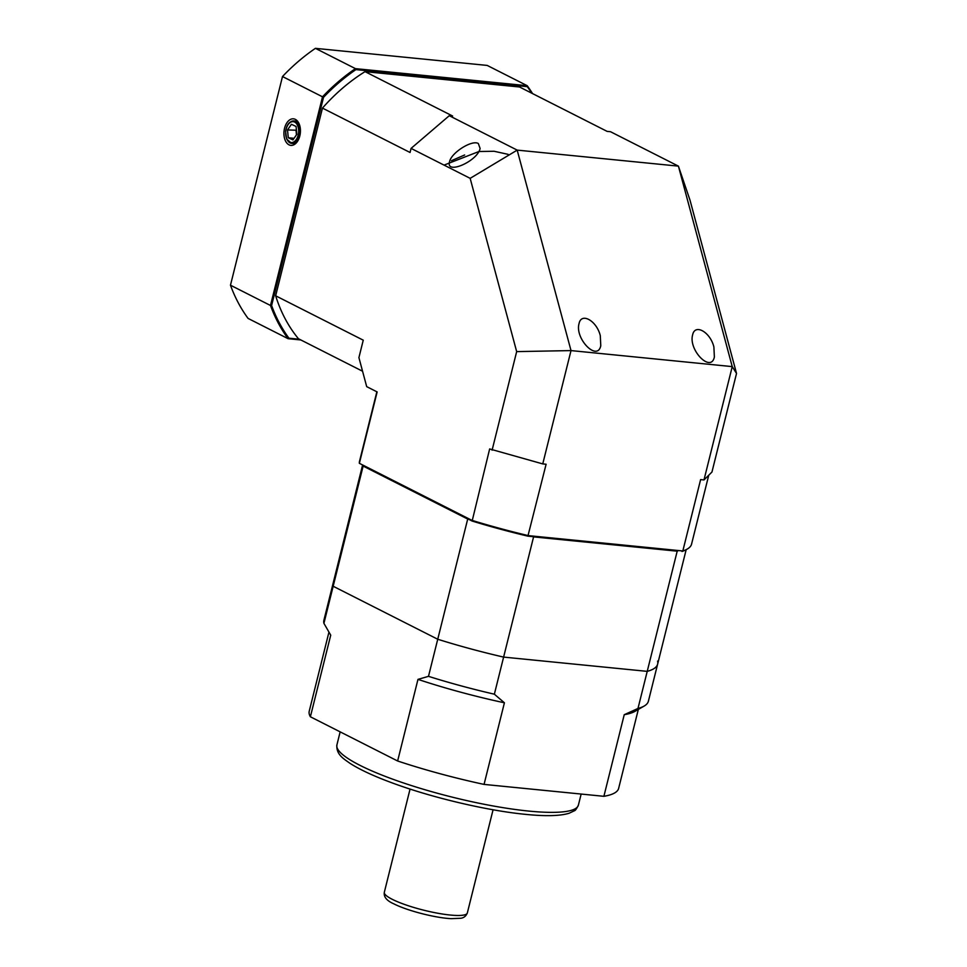 <?xml version="1.0" encoding="UTF-8"?>
<svg xmlns="http://www.w3.org/2000/svg" width="967" height="967" viewBox="0 0 967 967"><rect width="100%" height="100%" fill="white"/><g stroke="black" fill="none" stroke-linecap="round" stroke-linejoin="round"><path stroke-width="1.45" d="M600.302 335.694L600.773 345.739C597.401 361.936 574.616 338.704 579.052 323.582C581.336 312.027 596.736 320.802 600.302 335.694M713.888 346.972L714.371 357.028C710.987 373.226 688.214 349.994 692.638 334.86C694.935 323.316 710.334 332.092 713.888 346.972M478.339 143.527C472.065 139.55 451.19 152.762 449.534 161.767C445.521 175.22 477.565 161.284 480.103 148.459L478.339 143.527M464.656 154.974L451.456 160.691M703.988 479.934L732.237 366.614L678.411 166.131L690.015 200.181L736.528 373.455L711.954 472.029L703.988 479.934L700.616 479.596L682.823 550.972A171.111 31.295 14 0 0 687.259 549.063A171.111 31.295 14 0 0 691.562 544.131L708.751 475.208M376.852 391.792L359.506 461.344A171.111 31.295 14 0 0 359.361 463.314L377.154 391.937L366.698 386.643L358.914 357.621L363.254 340.179L275.655 295.793A171.111 131.343 116.9 0 0 298.44 338.74L362.565 371.231M359.361 463.314L471.848 520.319A171.111 31.295 14 0 0 528.32 535.621L682.823 550.972L527.885 536.153A170.337 31.149 -166 0 1 472.138 521.044L359.361 463.314M492.094 450.187L516.668 351.613L470.155 178.339L411.072 148.398L449.268 115.702L517.188 150.115L571.014 350.586L542.753 463.906L489.653 448.942L472.138 521.044M411.072 148.398L410.056 152.484L322.458 108.099L275.655 295.793M470.155 178.339L517.188 150.115L678.411 166.131L610.503 131.717L607.131 131.379L519.533 86.994L365.03 71.643L452.629 116.028L449.268 115.702M687.259 549.063L686.34 549.594A170.337 31.149 -166 0 1 682.001 551.468M542.753 463.906L546.113 464.245L527.885 536.153M516.668 351.613L571.014 350.586L732.237 366.614L736.528 373.455M365.03 71.643A171.111 131.343 116.9 0 0 322.458 108.099M677.674 551.045A167.218 30.581 -166 0 1 677.202 551.178L533.579 536.903A167.218 30.581 -166 0 1 532.213 536.588M468.983 519.448A167.218 30.581 -166 0 1 467.702 519.049L363.133 466.07A167.218 30.581 -166 0 1 363.072 465.78M677.202 551.178L647.225 671.364A167.218 30.581 14 0 0 657.633 664.124A167.218 30.581 -166 0 1 647.225 671.364L503.614 657.101A167.218 30.581 -166 0 1 437.737 639.247L333.168 586.256A167.218 30.581 -166 0 1 333.132 583.222A167.218 30.581 14 0 0 333.168 586.256L363.133 466.07M362.48 465.49L323.885 620.318A167.218 30.581 14 0 0 323.921 623.352L333.168 586.256L437.737 639.247L467.702 519.049M533.579 536.903L503.614 657.101A167.218 30.581 14 0 1 437.737 639.247L428.49 676.344A167.218 30.581 14 0 0 494.367 694.197L503.614 657.101L647.225 671.364L637.978 708.46A167.218 30.581 14 0 0 644.179 706.043A167.218 30.581 14 0 0 648.386 701.232L657.633 664.124A167.218 30.581 14 0 0 657.596 661.09M284.552 128.248A13.333 8.195 -84.3 0 0 291.14 145.401A13.333 8.195 -84.3 0 0 300.338 132.914A13.333 8.195 -84.3 0 0 293.775 118.868A13.333 8.195 -84.3 0 0 284.552 128.248M531.741 93.183A178.109 136.722 116.9 0 0 527.257 86.643L355.904 69.612A178.109 136.722 116.9 0 0 323.51 97.353L271.606 305.524A178.109 136.722 116.9 0 0 288.94 338.196L299.419 339.236M282.497 76.538L230.472 285.205L270.494 305.487L322.519 96.809L282.497 76.538A178.883 137.314 -63.1 0 1 315.423 48.35L355.433 68.633L527.208 85.7L487.187 65.418L315.423 48.35M300.834 339.961L288.106 338.692L248.084 318.421A178.883 137.314 -63.1 0 1 230.472 285.205M288.94 338.196L288.106 338.692A178.883 137.314 -63.1 0 1 270.494 305.487L271.606 305.524M527.257 86.643L527.208 85.7A178.883 137.314 -63.1 0 1 532.575 93.606M323.51 97.353L322.519 96.809A178.883 137.314 -63.1 0 1 355.433 68.633L355.904 69.612M291.43 124.308L287.513 129.941L288.275 137.749L292.941 139.913L296.845 134.28L296.083 126.472L291.43 124.308M296.458 130.231L287.513 129.941M294.041 138.317L288.275 137.749M296.071 130.787L296.458 134.824M428.49 676.344L417.974 679.378A159.446 29.155 14 0 0 504.411 702.791L494.367 694.197M328.937 632.188L309.222 711.228A159.446 29.155 14 0 0 310.383 716.777L330.726 635.162L323.921 623.352M637.978 708.46L624.235 714.698A159.446 29.155 14 0 0 634.981 711.349L644.179 706.043M417.974 679.378L397.63 760.993A159.446 29.155 14 0 0 484.056 784.406L504.411 702.791M624.235 714.698L603.892 796.312A159.446 29.155 14 0 0 618.638 788.383L638.329 709.415M397.63 760.993L310.383 716.777M603.892 796.312L484.056 784.406M508.134 154.357L494.101 151.263L479.342 151.505M478.786 151.577L444.046 165.103M287.985 124.828A11.278 6.926 95.7 0 1 293.908 120.948A11.278 6.926 95.7 0 1 298.247 124.296A11.278 6.926 95.7 0 1 298.827 136.843A11.278 6.926 95.7 0 1 291.671 143.394A11.278 6.926 95.7 0 1 286.631 138.414M297.256 124.779A10.504 6.455 -84.3 0 0 286.123 129.288A10.504 6.455 -84.3 0 0 293.17 142.246A10.504 6.455 -84.3 0 0 297.256 124.779M528.792 811.083A124.441 22.761 14 0 0 578.387 805.136C576.574 808.871 575.208 810.757 574.289 810.793L569.043 813.283C559.881 816.015 545.424 816.378 525.661 814.371C489.423 810.89 437.785 799.044 398.803 785.289C377.263 777.722 360.945 770.373 349.836 763.229C344.107 759.01 336.032 754.756 336.903 744.928A124.441 22.761 14 0 0 400.386 781.892A124.441 22.761 14 0 0 528.792 811.083M392.239 899.31A42.778 7.821 14 0 0 437.785 913.235A42.778 7.821 14 0 0 467.327 912.993C465.961 916.22 463.701 917.985 460.558 918.275L451.287 918.65C436.927 918.13 408.243 911.192 393.787 903.831C386.727 900.736 383.573 896.893 384.322 892.299A42.778 7.821 14 0 0 392.239 899.31M686.171 549.679L657.633 664.124M295.418 143.757L291.671 143.394L286.643 139.043L285.591 131.5C286.595 124.767 289.363 121.25 293.908 120.948L297.643 121.322M578.387 805.136L581.155 794.052M336.903 744.928L340.154 731.862M467.327 912.993L493.073 809.766M384.322 892.299L410.056 789.072"/></g></svg>
